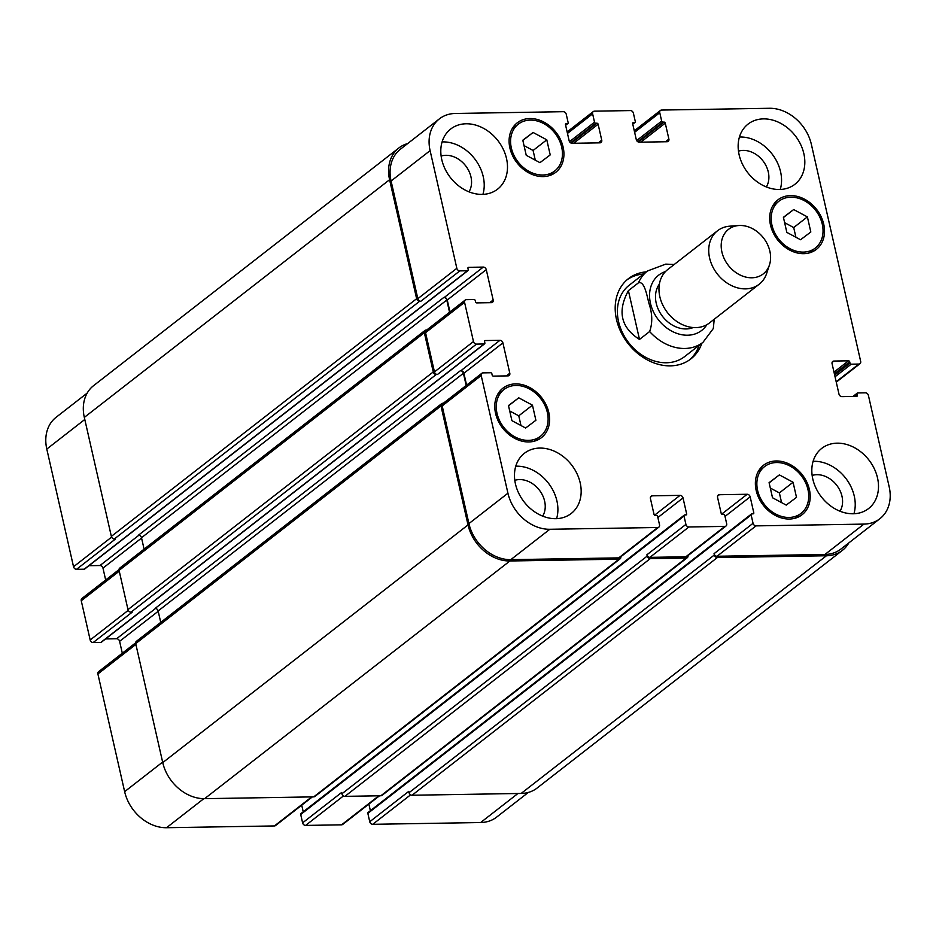 <?xml version="1.0" encoding="UTF-8"?>
<svg xmlns="http://www.w3.org/2000/svg" width="936" height="936" viewBox="0 0 936 936"><rect width="100%" height="100%" fill="white"/><g stroke="black" fill="none" stroke-linecap="round" stroke-linejoin="round"><path stroke-width="1.4" d="M649.631 331.531L639.499 339.429L628.407 290.64L638.539 282.754C644.495 280.987 646.834 295.191 648.94 303.358C652.439 313.677 652.661 323.072 649.631 331.531A45.185 35.662 52.1 0 0 684.766 348.473A45.185 35.662 52.1 0 0 703.018 342.284L713.314 328.536L714.215 319.246M639.499 339.429C620.872 327.541 617.175 311.279 628.407 290.64M627.085 279.77A50.837 40.119 -127.9 0 1 643.652 273.967M699.18 345.279A50.837 40.119 -127.9 0 1 689.481 359.927M701.918 343.149A50.837 40.119 -127.9 0 1 690.885 358.897A50.837 40.119 -127.9 0 1 670.351 365.859A50.837 40.119 -127.9 0 1 620.86 331.929A50.837 40.119 -127.9 0 1 628.419 278.671A50.837 40.119 -127.9 0 1 646.39 271.838M703.018 342.284L684.672 356.569A45.185 35.662 -127.9 0 1 666.42 362.758A45.185 35.662 -127.9 0 1 622.428 332.596A45.185 35.662 -127.9 0 1 629.156 285.258L647.49 270.972A45.185 35.662 52.1 0 0 638.539 282.754M659.4 284.064A28.244 22.288 52.1 0 0 660.102 312.823A28.244 22.288 52.1 0 0 686.123 328.945A28.244 22.288 52.1 0 0 693.248 327.541M738.773 225.529L729.834 226.173A33.895 26.746 52.1 0 0 717.549 230.747L667.789 269.486A33.895 26.746 52.1 0 0 662.746 304.996A33.895 26.746 52.1 0 0 695.74 327.612A33.895 26.746 52.1 0 0 709.429 322.978L759.19 284.228A33.895 26.746 52.1 0 0 766.642 273.452L769.45 264.935A28.244 22.288 52.1 0 0 763.483 237.943A28.244 22.288 52.1 0 0 738.773 225.529A28.244 22.288 52.1 0 0 722.065 252.673A28.244 22.288 52.1 0 0 751.83 277.781A28.244 22.288 52.1 0 0 769.45 264.935M717.549 230.747A33.895 26.746 52.1 0 0 712.507 266.257A33.895 26.746 52.1 0 0 745.501 288.873A33.895 26.746 52.1 0 0 759.19 284.228M368.573 812.308A1.135 0.889 52.1 0 0 367.848 813.372L369.743 821.738A2.82 2.223 52.1 0 0 372.739 824.312L480.648 822.533A39.546 31.204 52.1 0 0 496.618 817.128L528.337 792.429M368.866 804.082L370.375 810.705M301.427 813.419A1.135 0.889 52.1 0 0 300.702 814.484L302.609 822.849A2.82 2.223 52.1 0 0 305.604 825.423L341.57 824.827A2.82 2.223 52.1 0 0 342.705 824.44L379.525 795.787M301.72 805.182L303.229 811.816M135.65 642.833L98.561 671.709A2.82 2.223 52.1 0 0 97.894 673.967L124.64 791.657A39.546 31.204 52.1 0 0 166.526 827.716L274.423 825.938A2.82 2.223 52.1 0 0 275.57 825.552L312.378 796.887M105.581 638.937L116.614 638.75A2.82 2.223 -127.9 0 1 119.609 641.324L122.3 653.211M119.012 569.603L81.923 598.478A2.82 2.223 52.1 0 0 81.257 600.748L90.172 639.978A2.82 2.223 52.1 0 0 93.167 642.552L100.842 642.424A1.135 0.889 52.1 0 0 101.556 641.862M88.943 565.707L99.977 565.531A2.82 2.223 -127.9 0 1 102.972 568.105L105.663 579.992M87.177 393.097L56.078 417.316A39.546 31.204 52.1 0 0 46.8 449.069L73.534 566.748A2.82 2.223 52.1 0 0 76.53 569.322L84.205 569.193A1.135 0.889 52.1 0 0 84.919 568.643M796.501 497.355L786.217 505.101L772.516 497.753L769.088 482.648L779.36 474.903L793.061 482.251L796.501 497.355M781.583 502.609L779.372 492.909L770.316 488.054M793.061 482.251L779.372 492.909M779.36 474.903L769.135 482.859M535.895 420.276L525.622 428.021L511.91 420.662L508.482 405.569L518.755 397.823L532.455 405.171L535.895 420.276M520.978 425.529L518.766 415.83L509.71 410.974M532.455 405.171L518.766 415.83M518.755 397.823L508.529 405.779M550.216 154.908L539.943 162.665L526.243 155.306L522.803 140.213L533.075 132.467L546.788 139.815L550.216 154.908M535.298 160.173L533.099 150.474L524.031 145.606M546.788 139.815L533.099 150.474M533.075 132.467L522.85 140.423M810.822 231.988L800.549 239.745L786.837 232.385L783.409 217.292L793.681 209.547L807.394 216.895L810.822 231.988M795.904 237.253L793.705 227.553L784.637 222.686M807.394 216.895L793.705 227.553M793.681 209.547L783.455 217.503M561.694 147.151A29.66 23.4 52.1 0 0 543.547 123.493A29.66 23.4 52.1 0 0 518.298 124.16A29.66 23.4 52.1 0 0 518.053 161.94A29.66 23.4 52.1 0 0 554.732 170.96A29.66 23.4 52.1 0 0 561.694 147.151M563.133 147.127A31.344 24.734 -127.9 0 1 555.773 172.294A31.344 24.734 -127.9 0 1 516.988 162.759A31.344 24.734 -127.9 0 1 517.257 122.827A31.344 24.734 -127.9 0 1 543.945 122.113A31.344 24.734 -127.9 0 1 563.133 147.127M547.361 412.507A29.66 23.4 52.1 0 0 529.226 388.849A29.66 23.4 52.1 0 0 503.966 389.516A29.66 23.4 52.1 0 0 503.72 427.296A29.66 23.4 52.1 0 0 540.411 436.316A29.66 23.4 52.1 0 0 547.361 412.507M548.8 412.483A31.344 24.734 -127.9 0 1 541.441 437.662A31.344 24.734 -127.9 0 1 502.667 428.115A31.344 24.734 -127.9 0 1 502.925 388.183A31.344 24.734 -127.9 0 1 529.624 387.481A31.344 24.734 -127.9 0 1 548.8 412.483M807.967 489.586A29.66 23.4 52.1 0 0 789.82 465.929A29.66 23.4 52.1 0 0 764.572 466.596A29.66 23.4 52.1 0 0 764.326 504.375A29.66 23.4 52.1 0 0 801.005 513.396A29.66 23.4 52.1 0 0 807.967 489.586M809.406 489.563A31.344 24.734 -127.9 0 1 802.047 514.741A31.344 24.734 -127.9 0 1 763.273 505.194A31.344 24.734 -127.9 0 1 763.53 465.262A31.344 24.734 -127.9 0 1 790.23 464.56A31.344 24.734 -127.9 0 1 809.406 489.563M822.288 224.231A29.66 23.4 52.1 0 0 804.153 200.573A29.66 23.4 52.1 0 0 778.892 201.24A29.66 23.4 52.1 0 0 778.647 239.019A29.66 23.4 52.1 0 0 815.338 248.04A29.66 23.4 52.1 0 0 822.288 224.231M823.727 224.207A31.344 24.734 -127.9 0 1 816.379 249.374A31.344 24.734 -127.9 0 1 777.594 239.838A31.344 24.734 -127.9 0 1 777.851 199.906A31.344 24.734 -127.9 0 1 804.55 199.192A31.344 24.734 -127.9 0 1 823.727 224.207M868.409 395.401A2.82 2.223 52.1 0 0 865.414 392.827L857.739 392.956A1.135 0.889 52.1 0 0 857.013 394.021L857.317 395.32A1.135 0.889 -127.9 0 1 856.592 396.384L841.967 396.63A2.82 2.223 -127.9 0 1 838.972 394.056L832.081 363.718A2.82 2.223 -127.9 0 1 832.747 361.448A2.82 2.223 -127.9 0 1 833.882 361.062L848.507 360.816A1.135 0.889 -127.9 0 1 849.712 361.846L850.005 363.156A1.135 0.889 52.1 0 0 851.198 364.186L858.874 364.057A2.82 2.223 52.1 0 0 860.02 363.671A2.82 2.223 52.1 0 0 860.675 361.401L811.36 144.343A39.546 31.204 52.1 0 0 769.474 108.283L661.577 110.062A2.82 2.223 52.1 0 0 660.43 110.448A2.82 2.223 52.1 0 0 659.763 112.718L661.67 121.083A1.135 0.889 52.1 0 0 662.863 122.113L664.069 122.101A1.135 0.889 -127.9 0 1 665.262 123.131L668.889 139.078A2.82 2.223 -127.9 0 1 668.222 141.348A2.82 2.223 -127.9 0 1 667.087 141.734L639.265 142.19A2.82 2.223 -127.9 0 1 636.281 139.616L632.654 123.669A1.135 0.889 -127.9 0 1 633.368 122.604L634.573 122.581A1.135 0.889 52.1 0 0 635.298 121.516L633.391 113.151A2.82 2.223 52.1 0 0 630.396 110.577L594.43 111.173A2.82 2.223 52.1 0 0 593.295 111.559A2.82 2.223 52.1 0 0 592.628 113.829L594.524 122.195A1.135 0.889 52.1 0 0 595.729 123.224L596.922 123.201A1.135 0.889 -127.9 0 1 598.127 124.231L601.743 140.189A2.82 2.223 -127.9 0 1 601.087 142.459A2.82 2.223 -127.9 0 1 599.941 142.845L572.13 143.302A2.82 2.223 -127.9 0 1 569.135 140.728L565.508 124.769A1.135 0.889 -127.9 0 1 566.233 123.704L567.427 123.692A1.135 0.889 52.1 0 0 568.152 122.628L566.257 114.262A2.82 2.223 52.1 0 0 563.261 111.688L455.352 113.467A39.546 31.204 52.1 0 0 439.382 118.872A39.546 31.204 52.1 0 0 430.104 150.626L456.838 268.316A2.82 2.223 52.1 0 0 459.833 270.89L467.509 270.761A1.135 0.889 52.1 0 0 468.222 269.697L467.93 268.386A1.135 0.889 -127.9 0 1 468.655 267.333L483.28 267.088A2.82 2.223 -127.9 0 1 486.275 269.662L493.167 300A2.82 2.223 -127.9 0 1 492.5 302.269A2.82 2.223 -127.9 0 1 491.353 302.656L476.728 302.89A1.135 0.889 -127.9 0 1 475.535 301.86L475.242 300.561A1.135 0.889 52.1 0 0 474.037 299.532L466.362 299.649A2.82 2.223 52.1 0 0 465.227 300.035A2.82 2.223 52.1 0 0 464.56 302.305L473.476 341.535A2.82 2.223 52.1 0 0 476.471 344.109L484.146 343.98A1.135 0.889 52.1 0 0 484.86 342.927L484.567 341.617A1.135 0.889 -127.9 0 1 485.293 340.552L499.918 340.318A2.82 2.223 -127.9 0 1 502.901 342.892L509.804 373.23A2.82 2.223 -127.9 0 1 509.137 375.488A2.82 2.223 -127.9 0 1 507.991 375.874L493.366 376.12A1.135 0.889 -127.9 0 1 492.172 375.09L491.88 373.78A1.135 0.889 52.1 0 0 490.675 372.75L482.999 372.879A2.82 2.223 52.1 0 0 481.865 373.265A2.82 2.223 52.1 0 0 481.198 375.535L507.932 493.214A39.546 31.204 52.1 0 0 549.83 529.273L657.727 527.495A2.82 2.223 52.1 0 0 658.874 527.108A2.82 2.223 52.1 0 0 659.529 524.839L657.634 516.473A1.135 0.889 52.1 0 0 656.44 515.443L655.235 515.467A1.135 0.889 -127.9 0 1 654.042 514.437L650.415 498.478A2.82 2.223 -127.9 0 1 651.082 496.209A2.82 2.223 -127.9 0 1 652.216 495.823L680.039 495.366A2.82 2.223 -127.9 0 1 683.023 497.94L686.65 513.899A1.135 0.889 -127.9 0 1 685.924 514.964L684.731 514.975A1.135 0.889 52.1 0 0 684.005 516.04L685.912 524.406A2.82 2.223 52.1 0 0 688.908 526.98L724.873 526.395A2.82 2.223 52.1 0 0 726.008 526.009A2.82 2.223 52.1 0 0 726.675 523.739L724.768 515.373A1.135 0.889 52.1 0 0 723.575 514.344L722.381 514.355A1.135 0.889 -127.9 0 1 721.176 513.326L717.561 497.379A2.82 2.223 -127.9 0 1 718.216 495.109A2.82 2.223 -127.9 0 1 719.363 494.723L747.174 494.266A2.82 2.223 -127.9 0 1 750.169 496.84L753.796 512.788A1.135 0.889 -127.9 0 1 753.07 513.852L751.877 513.876A1.135 0.889 52.1 0 0 751.152 514.929L753.047 523.306A2.82 2.223 52.1 0 0 756.042 525.88L863.951 524.101A39.546 31.204 52.1 0 0 879.922 518.684A39.546 31.204 52.1 0 0 889.2 486.931L868.409 395.401M506.516 158.558A38.13 30.092 -127.9 0 1 497.566 189.177A38.13 30.092 -127.9 0 1 450.403 177.571A38.13 30.092 -127.9 0 1 450.719 129.004A38.13 30.092 -127.9 0 1 483.187 128.138A38.13 30.092 -127.9 0 1 506.516 158.558M580.191 482.836A38.13 30.092 -127.9 0 1 571.241 513.454A38.13 30.092 -127.9 0 1 524.078 501.86A38.13 30.092 -127.9 0 1 524.394 453.293A38.13 30.092 -127.9 0 1 556.861 452.427A38.13 30.092 -127.9 0 1 580.191 482.836M877.523 477.945A38.13 30.092 -127.9 0 1 868.585 508.552A38.13 30.092 -127.9 0 1 821.422 496.957A38.13 30.092 -127.9 0 1 821.738 448.391A38.13 30.092 -127.9 0 1 854.205 447.525A38.13 30.092 -127.9 0 1 877.523 477.945M803.848 153.656A38.13 30.092 -127.9 0 1 794.91 184.275A38.13 30.092 -127.9 0 1 747.747 172.669A38.13 30.092 -127.9 0 1 748.063 124.102A38.13 30.092 -127.9 0 1 780.53 123.248A38.13 30.092 -127.9 0 1 803.848 153.656M482.929 194.372A38.13 30.092 52.1 0 0 483.245 176.67A38.13 30.092 52.1 0 0 442.096 141.921M468.995 191.845A23.657 18.661 52.1 0 0 465.601 165.742A23.657 18.661 52.1 0 0 441.125 156.055M556.604 518.661A38.13 30.092 52.1 0 0 556.92 500.959A38.13 30.092 52.1 0 0 515.771 466.21M542.669 516.122A23.657 18.661 52.1 0 0 539.276 490.019A23.657 18.661 52.1 0 0 514.8 480.332M853.936 513.759A38.13 30.092 52.1 0 0 854.252 496.057A38.13 30.092 52.1 0 0 813.103 461.308M840.013 511.231A23.657 18.661 52.1 0 0 836.62 485.129A23.657 18.661 52.1 0 0 812.144 475.441M780.261 189.47A38.13 30.092 52.1 0 0 780.577 171.779A38.13 30.092 52.1 0 0 739.428 137.03M766.327 186.943A23.657 18.661 52.1 0 0 762.934 160.84A23.657 18.661 52.1 0 0 738.469 151.152M419.62 301.287A2.82 2.223 -127.9 0 1 416.625 298.713L389.587 179.712A39.546 31.204 -127.9 0 1 398.876 147.958L93.6 385.644A39.546 31.204 52.1 0 0 84.322 417.397L111.349 536.386A2.82 2.223 52.1 0 0 114.344 538.972L419.62 301.287L420.814 301.263A2.82 2.223 -127.9 0 1 417.83 298.689L391.084 180.999A39.546 31.204 -127.9 0 1 400.362 149.257L439.382 118.872M449.959 311.934L447.256 300.035A2.82 2.223 52.1 0 0 444.261 297.461L443.781 297.472A2.82 2.223 52.1 0 1 446.776 300.046L449.549 312.25M436.258 374.505A2.82 2.223 -127.9 0 1 433.263 371.931L424.347 332.701A2.82 2.223 -127.9 0 1 425.014 330.431L119.738 568.117A2.82 2.223 52.1 0 0 119.083 570.387L127.986 609.617A2.82 2.223 52.1 0 0 130.981 612.191L436.258 374.505L437.451 374.494A2.82 2.223 -127.9 0 1 434.456 371.908L425.552 332.69A2.82 2.223 -127.9 0 1 426.208 330.42L465.227 300.035M466.596 385.152L463.893 373.265A2.82 2.223 52.1 0 0 460.898 370.691L460.418 370.703A2.82 2.223 52.1 0 1 463.414 373.277L466.186 385.468M658.874 527.108L619.854 557.493A2.82 2.223 -127.9 0 1 618.719 557.879L510.81 559.658A39.546 31.204 -127.9 0 1 468.924 523.598L442.19 405.908A2.82 2.223 -127.9 0 1 442.845 403.638L481.865 373.265M726.008 526.009L687.001 556.382A2.82 2.223 -127.9 0 1 685.854 556.768L649.888 557.365A2.82 2.223 -127.9 0 1 646.893 554.791L685.912 524.406M879.922 518.684L840.902 549.069A39.546 31.204 -127.9 0 1 824.932 554.475L717.023 556.253A2.82 2.223 -127.9 0 1 714.039 553.679L753.047 523.306M848.823 542.903A39.546 31.204 -127.9 0 1 842.4 550.356A39.546 31.204 -127.9 0 1 826.429 555.762L717.327 557.563A2.82 2.223 -127.9 0 1 714.332 554.99L714.039 553.679M687.995 555.61A2.82 2.223 -127.9 0 1 687.293 557.692A2.82 2.223 -127.9 0 1 686.158 558.078L650.181 558.675A2.82 2.223 -127.9 0 1 647.197 556.089L646.893 554.791M620.849 556.709A2.82 2.223 -127.9 0 1 620.158 558.792A2.82 2.223 -127.9 0 1 619.012 559.178L509.909 560.98A39.546 31.204 -127.9 0 1 468.023 524.92L440.985 405.931A2.82 2.223 -127.9 0 1 441.652 403.662A2.82 2.223 -127.9 0 1 442.786 403.276L443.336 403.264M425.014 330.431A2.82 2.223 -127.9 0 1 426.149 330.045L426.699 330.045M398.876 147.958A39.546 31.204 -127.9 0 1 407.663 143.571M369.743 821.738L408.763 791.365L409.055 792.675A2.82 2.223 52.1 0 0 412.051 795.249L521.153 793.447A39.546 31.204 52.1 0 0 537.124 788.042L842.4 550.356M302.609 822.849L341.628 792.476L341.921 793.775A2.82 2.223 52.1 0 0 344.916 796.349L380.882 795.764A2.82 2.223 52.1 0 0 382.017 795.378L687.293 557.692M441.652 403.662L136.375 641.347A2.82 2.223 52.1 0 0 135.708 643.617L162.747 762.606A39.546 31.204 52.1 0 0 204.633 798.665L313.735 796.864A2.82 2.223 52.1 0 0 314.882 796.477L620.158 558.792M460.418 370.703L155.142 608.388A2.82 2.223 -127.9 0 1 158.137 610.962L160.735 622.381M130.981 612.191L132.175 612.179L93.167 642.552M114.344 538.972L115.549 538.949L76.53 569.322M443.781 297.472L138.505 535.158A2.82 2.223 -127.9 0 1 141.5 537.732L144.097 549.151M665.508 271.557A35.018 27.635 52.1 0 0 651.643 307.429A35.018 27.635 52.1 0 0 687.55 335.217A35.018 27.635 52.1 0 0 706.867 324.687M853.913 396.431L857.013 394.021M855.937 396.396L857.317 395.32M832.092 362.454L833.882 361.062M834.374 373.792L849.712 361.846M833.988 372.118L848.507 360.816M834.666 375.102L850.005 363.156M835.052 376.763L851.198 364.186M836.176 381.736L858.874 364.057M634.62 132.304L659.763 112.718M665.438 141.757L668.889 139.078M567.473 133.415L592.628 113.829M598.303 142.869L601.743 140.189M391.084 180.999L430.104 150.626M417.83 298.689L456.838 268.316M420.814 301.263L459.833 270.89M429.203 300.573A1.135 0.889 -127.9 0 1 428.489 301.135L467.509 270.761M467.93 267.883L468.655 267.333M447.256 300.035L486.275 269.662M444.261 297.461L483.28 267.088M489.715 302.679L493.167 300M425.552 332.69L464.56 302.305M434.456 371.908L473.476 341.535M437.451 374.494L476.471 344.109M445.84 373.803A1.135 0.889 -127.9 0 1 445.126 374.365L484.146 343.98M484.567 341.113L485.293 340.552M463.893 373.265L502.901 342.892M460.898 370.691L499.918 340.318M506.353 375.909L509.804 373.23M442.19 405.908L481.198 375.535M468.924 523.598L507.932 493.214M510.81 559.658L549.83 529.273M618.719 557.879L657.727 527.495M650.426 497.227L652.216 495.823M654.545 515.21L680.039 495.366M657.868 517.526L683.023 497.94M649.888 557.365L688.908 526.98M685.854 556.768L724.873 526.395M717.561 496.115L719.363 494.723M721.691 514.11L747.174 494.266M725.014 516.426L750.169 496.84M717.023 556.253L756.042 525.88M824.932 554.475L863.951 524.101M84.79 419.48L46.8 449.069M111.606 537.112L73.534 566.748M84.205 569.193L123.213 538.82A1.135 0.889 52.1 0 0 123.938 538.259M138.938 535.193L99.977 565.531M141.57 538.048L102.972 568.105M119.258 571.171L81.257 600.748M128.244 610.33L90.172 639.978M100.842 642.424L139.85 612.05A1.135 0.889 52.1 0 0 140.576 611.489M155.575 608.412L116.614 638.75M158.207 611.267L119.609 641.324M135.895 644.389L97.894 673.967M162.63 762.079L124.64 791.657M203.826 798.665L166.526 827.716M311.723 796.899L274.423 825.938M343.477 795.928L305.604 825.423M378.858 795.799L341.57 824.827M410.611 794.828L372.739 824.312M517.936 793.506L480.648 822.533M521.153 793.447L826.429 555.762M412.051 795.249L717.327 557.563M409.055 792.675L714.332 554.99M367.848 813.372L751.152 514.929M752.415 513.864L753.796 512.788M380.882 795.764L686.158 558.078M344.916 796.349L650.181 558.675M341.921 793.775L647.197 556.089M300.702 814.484L684.005 516.04M685.269 514.975L686.65 513.899M313.735 796.864L619.012 559.178M204.633 798.665L509.909 560.98M162.747 762.606L468.023 524.92M135.708 643.617L440.985 405.931M158.137 610.962L463.414 373.277M139.85 612.05L445.126 374.365M127.986 609.617L433.263 371.931M119.083 570.387L424.347 332.701M141.5 537.732L446.776 300.046M123.213 538.82L428.489 301.135M111.349 536.386L416.625 298.713M84.322 417.397L389.587 179.712M565.59 125.12L567.427 123.692M565.519 124.266L566.233 123.704M573.663 143.278L598.127 124.231M571.288 143.161L596.922 123.201M570.574 142.81L595.729 123.224M569.509 141.675L594.524 122.195M632.736 124.02L634.573 122.581M632.654 123.166L633.368 122.604M640.809 142.167L665.262 123.131M638.434 142.05L664.069 122.101M637.72 141.699L662.863 122.113M636.655 140.564L661.67 121.083M674.224 264.478L665.73 264.127L647.49 270.972M518.298 124.16L511.957 129.086M554.732 170.96L548.402 175.886M503.966 389.516L497.636 394.454M540.411 436.316L534.07 441.254M764.572 466.596L758.242 471.533M801.005 513.396L794.676 518.333M778.892 201.24L772.563 206.166M815.338 248.04L809.008 252.966M857.282 393.108L853 396.443M860.02 363.671L836.269 382.157M660.43 110.448L634.28 130.818M593.295 111.559L567.134 131.917M467.965 270.609L84.661 569.041M484.602 343.828L101.299 642.272M368.117 812.46L751.421 514.028M300.971 813.571L684.274 515.139M565.625 125.295L567.883 123.54M632.771 124.184L635.029 122.429"/></g></svg>
